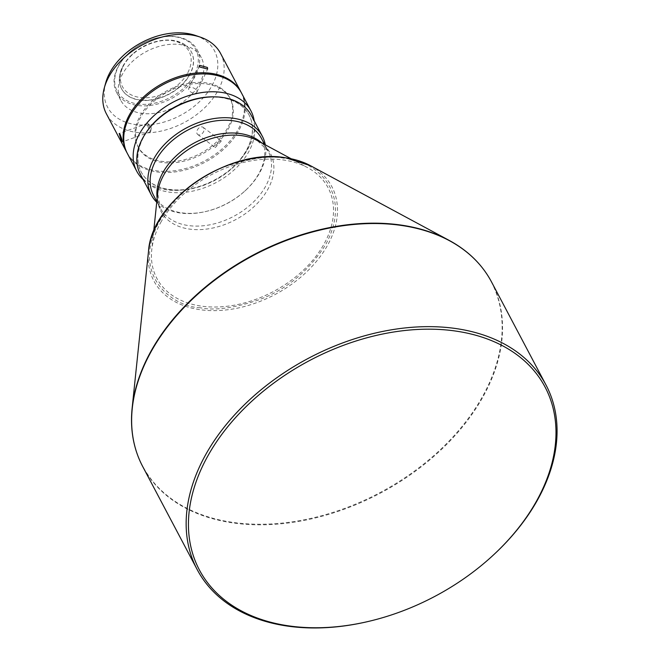 <?xml version="1.0" encoding="UTF-8"?>
<svg xmlns="http://www.w3.org/2000/svg" width="661" height="661" viewBox="0 0 661 661"><rect width="100%" height="100%" fill="white"/><g stroke="black" fill="none" stroke-linecap="round" stroke-linejoin="round"><path stroke-width="0.5" stroke-dasharray="3.31 2.48" d="M221.261 141.107L215.271 147.543L214.61 146.767L220.617 140.347L221.261 141.107M197.094 133.745A4.487 3.115 -53.4 0 0 197.746 134.514A4.487 3.115 -53.4 0 0 202.464 133.324A4.487 3.115 -53.4 0 0 203.745 128.085A4.487 3.115 -53.4 0 0 203.101 127.317A4.487 3.115 -53.4 0 0 198.383 128.507A4.487 3.115 -53.4 0 0 197.094 133.745M127.028 152.831A64.58 44.097 152.1 0 0 180.478 169.753A64.58 44.097 152.1 0 0 237.902 129.862A64.58 44.097 152.1 0 0 241.199 92.474M220.567 53.425A64.58 44.097 -27.9 0 1 217.56 91.4A64.58 44.097 -27.9 0 1 159.698 131.382A64.58 44.097 -27.9 0 1 106.38 113.791M195.598 35.504A60.44 41.271 -27.9 0 1 211.644 86.269A60.44 41.271 -27.9 0 1 141.694 125.086A60.44 41.271 -27.9 0 1 105.636 83.071M148.436 124.524A4.487 0.678 70.4 0 1 150.634 131.63A4.487 0.678 70.4 0 1 150.518 131.828A4.487 0.678 70.4 0 1 149.593 130.688A4.487 0.678 70.4 0 1 147.833 126.152A4.487 0.678 70.4 0 1 147.51 123.376A4.487 0.678 70.4 0 1 147.717 123.458A4.487 0.678 70.4 0 1 148.436 124.524M196.714 90.582A4.487 2.437 -155.1 0 1 196.871 92.218A4.487 2.437 -155.1 0 1 193.07 93.011A4.487 2.437 -155.1 0 1 188.897 90.078A4.487 2.437 -155.1 0 1 188.74 88.442A4.487 2.437 -155.1 0 1 192.541 87.649A4.487 2.437 -155.1 0 1 196.714 90.582M140.851 116.964A52.021 35.52 152.1 0 0 138.43 147.552A52.021 35.52 152.1 0 0 181.378 161.714A52.021 35.52 152.1 0 0 227.995 129.506A52.021 35.52 152.1 0 0 230.416 98.919A52.021 35.52 152.1 0 0 187.468 84.757A52.021 35.52 152.1 0 0 140.851 116.964M227.384 128.35A52.021 35.52 -27.9 0 1 180.767 160.557A52.021 35.52 -27.9 0 1 137.819 146.387A52.021 35.52 -27.9 0 1 140.239 115.799A52.021 35.52 -27.9 0 1 186.856 83.592A52.021 35.52 -27.9 0 1 229.797 97.762A52.021 35.52 -27.9 0 1 227.384 128.35M122.863 73.478A45.568 31.117 152.1 0 0 120.74 100.274A45.568 31.117 152.1 0 0 158.359 112.684A45.568 31.117 152.1 0 0 199.184 84.468A45.568 31.117 152.1 0 0 201.308 57.681A45.568 31.117 152.1 0 0 163.688 45.27A45.568 31.117 152.1 0 0 122.863 73.478M195.02 76.593A45.568 31.117 -27.9 0 1 154.195 104.802A45.568 31.117 -27.9 0 1 116.576 92.391A45.568 31.117 -27.9 0 1 118.699 65.604A45.568 31.117 -27.9 0 1 128.945 52.954A45.568 31.117 -27.9 0 1 157.591 37.817A45.568 31.117 -27.9 0 1 197.143 49.798A45.568 31.117 -27.9 0 1 195.02 76.593M143.173 179.544A64.58 44.097 152.1 0 0 192.822 188.245A64.58 44.097 152.1 0 0 233.416 166.787A64.58 44.097 152.1 0 0 247.941 148.865A64.58 44.097 152.1 0 0 254.188 120.856M241.513 93.052A64.58 44.097 -27.9 0 1 238.514 131.027A64.58 44.097 -27.9 0 1 180.643 171.001A64.58 44.097 -27.9 0 1 127.333 153.418M193.756 75.767A44.485 30.381 -27.9 0 1 137.513 103.942A44.485 30.381 -27.9 0 1 119.228 65.034A44.485 30.381 -27.9 0 1 129.242 52.69A44.485 30.381 -27.9 0 1 157.202 37.908A44.485 30.381 -27.9 0 1 193.756 75.767M145.759 133.125A60.994 41.651 152.1 0 0 143.999 136.042A60.994 41.651 152.1 0 0 141.157 171.901A60.994 41.651 152.1 0 0 194.103 187.939A60.994 41.651 152.1 0 0 232.441 167.671A60.994 41.651 152.1 0 0 246.165 150.749A60.994 41.651 152.1 0 0 248.999 114.89A60.994 41.651 152.1 0 0 214.371 96.853M157.839 119.344A60.994 41.651 152.1 0 0 144.115 136.273A60.994 41.651 152.1 0 0 141.28 172.133A60.994 41.651 152.1 0 0 191.632 188.74A60.994 41.651 152.1 0 0 246.289 150.981A60.994 41.651 152.1 0 0 249.123 115.121A60.994 41.651 152.1 0 0 196.177 99.076M123.433 65.646A39.462 26.952 152.1 0 0 121.599 88.847A39.462 26.952 152.1 0 0 154.178 99.596A39.462 26.952 152.1 0 0 189.542 75.164A39.462 26.952 152.1 0 0 191.384 51.955A39.462 26.952 152.1 0 0 158.797 41.213A39.462 26.952 152.1 0 0 123.433 65.646M189.426 74.933A39.462 26.952 -27.9 0 1 154.063 99.365A39.462 26.952 -27.9 0 1 121.475 88.615A39.462 26.952 -27.9 0 1 123.318 65.414A39.462 26.952 -27.9 0 1 132.192 54.458A39.462 26.952 -27.9 0 1 156.996 41.346A39.462 26.952 -27.9 0 1 191.26 51.723A39.462 26.952 -27.9 0 1 189.426 74.933M140.306 174.132A62.787 42.874 152.1 0 0 192.144 191.227A62.787 42.874 152.1 0 0 248.404 152.361A62.787 42.874 152.1 0 0 251.32 115.444M187.311 73.553A37.669 25.721 -27.9 0 1 139.686 97.415A37.669 25.721 -27.9 0 1 124.202 64.472A37.669 25.721 -27.9 0 1 132.679 54.012A37.669 25.721 -27.9 0 1 156.36 41.494A37.669 25.721 -27.9 0 1 187.311 73.553M156.731 202.241A62.787 42.874 152.1 0 0 205.835 211.495A62.787 42.874 152.1 0 0 245.297 190.632A62.787 42.874 152.1 0 0 259.426 173.215A62.787 42.874 152.1 0 0 265.309 144.85M153.534 195.301A60.994 41.651 152.1 0 0 206.48 211.346A60.994 41.651 152.1 0 0 244.818 191.079A60.994 41.651 152.1 0 0 258.534 174.157A60.994 41.651 152.1 0 0 261.376 138.289M161.358 221.385A96.87 66.15 152.1 0 0 151.749 249.899A96.87 66.15 152.1 0 0 217.601 306.977A96.87 66.15 152.1 0 0 323.626 244.752A96.87 66.15 152.1 0 0 307.497 167.572A96.87 66.15 152.1 0 0 161.358 221.385M368.45 621.431A197.325 134.745 152.1 0 0 492.478 555.86M200.242 307.745C173.992 307.15 129.531 276.571 159.524 221.121C176.669 194.574 199.002 176.256 226.508 166.159C251.254 157.929 270.671 155.343 284.742 158.392C310.984 158.995 355.444 189.575 325.452 245.016C308.307 271.564 285.973 289.89 258.468 299.978C233.721 308.216 214.313 310.802 200.242 307.745M157.153 198.217A60.994 41.651 152.1 0 0 160.276 208.05A60.994 41.651 152.1 0 0 188.178 225.525A60.994 41.651 152.1 0 0 265.276 186.906A60.994 41.651 152.1 0 0 268.11 151.039A60.994 41.651 152.1 0 0 261.748 142.925M156.814 201.506L160.276 208.05L157.69 193.136A61.919 42.287 152.1 0 0 189.277 229.053A61.919 42.287 152.1 0 0 267.548 189.847A61.919 42.287 152.1 0 0 257.245 140.504L268.11 151.039L264.656 144.495M310.422 165.663A100.695 68.761 -27.9 0 1 327.195 245.9A100.695 68.761 -27.9 0 1 199.903 309.67A100.695 68.761 -27.9 0 1 148.527 251.254M133.555 440.639A197.168 134.637 152.1 0 0 232.738 522.347A197.168 134.637 152.1 0 0 481.985 397.484A197.168 134.637 152.1 0 0 475.358 259.938M491.536 281.958A197.325 134.745 -27.9 0 1 482.356 397.98A197.325 134.745 -27.9 0 1 232.928 522.934A197.325 134.745 -27.9 0 1 142.636 466.402M197.746 134.514L215.271 147.543M150.518 131.828L122.202 141.933M196.871 92.218L207.62 69.083M138.43 147.552L137.819 146.387M147.717 123.458L151.526 126.705L150.634 131.63M120.74 100.274L116.576 92.391M232.441 167.671L233.416 166.787M194.103 187.939L192.822 188.245M244.818 191.079L245.297 190.632M206.48 211.346L205.835 211.495M153.683 231.416L151.749 249.899M203.101 127.317L220.617 140.347M147.51 123.376L119.187 133.481M188.74 88.442L199.49 65.299M230.416 98.919L229.797 97.762M201.308 57.681L197.143 49.798M132.679 54.012L132.192 54.458M156.36 41.494L156.996 41.346M291.129 158.756L307.497 167.572"/><path stroke-width="0.99" d="M121.343 140.76C122.781 142.503 122.392 140.446 120.186 134.596L119.187 133.481L121.343 140.76L122.202 141.933M241.199 92.474A64.58 44.097 152.1 0 0 240.901 91.896A64.58 44.097 152.1 0 0 187.592 74.305A64.58 44.097 152.1 0 0 129.721 114.287A64.58 44.097 152.1 0 0 126.714 152.261A64.58 44.097 152.1 0 0 127.028 152.831M126.714 152.261L106.38 113.791A64.58 44.097 -27.9 0 1 104.289 87.979A64.58 44.097 -27.9 0 1 109.387 75.825A64.58 44.097 -27.9 0 1 200.415 37.165A64.58 44.097 -27.9 0 1 220.567 53.425L240.901 91.896M104.289 87.979L105.636 83.071A60.44 41.271 -27.9 0 1 110.404 71.685A60.44 41.271 -27.9 0 1 195.598 35.504L200.415 37.165M199.63 66.976L207.62 69.083L207.447 67.48L199.49 65.299L199.63 66.976M254.188 120.856A64.58 44.097 152.1 0 0 250.949 110.891A64.58 44.097 152.1 0 0 197.631 93.308A64.58 44.097 152.1 0 0 139.768 133.291A64.58 44.097 152.1 0 0 136.761 171.257A64.58 44.097 152.1 0 0 143.173 179.544M136.761 171.257L127.333 153.418A64.58 44.097 -27.9 0 1 130.333 115.444A64.58 44.097 -27.9 0 1 188.203 75.461A64.58 44.097 -27.9 0 1 241.513 93.052L250.949 110.891M265.309 144.85A62.787 42.874 152.1 0 0 262.343 136.298L251.32 115.444A62.787 42.874 152.1 0 0 196.821 98.927A62.787 42.874 152.1 0 0 157.351 119.79A62.787 42.874 152.1 0 0 143.23 137.215A62.787 42.874 152.1 0 0 140.306 174.132L151.336 194.987A62.787 42.874 152.1 0 0 156.731 202.241M262.343 136.298A62.787 42.874 152.1 0 0 210.512 119.195A62.787 42.874 152.1 0 0 154.253 158.07A62.787 42.874 152.1 0 0 151.336 194.987M264.656 144.495L261.376 138.289A60.994 41.651 152.1 0 0 211.024 121.682A60.994 41.651 152.1 0 0 156.368 159.441A60.994 41.651 152.1 0 0 153.534 195.301L156.814 201.506M491.999 556.306L492.478 555.86A197.325 134.745 152.1 0 0 536.881 501.104A197.325 134.745 152.1 0 0 546.052 385.082A197.325 134.745 152.1 0 0 383.149 331.343A197.325 134.745 152.1 0 0 206.331 453.504A197.325 134.745 152.1 0 0 197.16 569.526A197.325 134.745 152.1 0 0 368.45 621.431L369.094 621.274A195.532 133.522 152.1 0 0 491.999 556.306A195.532 133.522 152.1 0 0 535.988 502.046A195.532 133.522 152.1 0 0 455.619 331.054A195.532 133.522 152.1 0 0 208.446 454.884A195.532 133.522 152.1 0 0 369.094 621.274M214.371 96.853A60.994 41.651 152.1 0 0 145.759 133.125M196.821 98.927L196.177 99.076A60.994 41.651 152.1 0 0 157.839 119.344L157.351 119.79M261.748 142.925A60.994 41.651 152.1 0 0 240.207 133.572A60.994 41.651 152.1 0 0 163.11 172.191A60.994 41.651 152.1 0 0 157.153 198.217M291.129 158.756L257.245 140.504A61.919 42.287 152.1 0 0 242.1 135.695A61.919 42.287 152.1 0 0 163.821 174.909A61.919 42.287 152.1 0 0 157.69 193.136L153.683 231.416M475.358 259.938A197.168 134.637 152.1 0 0 449.15 240.381A197.168 134.637 152.1 0 0 400.938 225.062A197.168 134.637 152.1 0 0 151.7 349.925A197.168 134.637 152.1 0 0 132.15 407.969A197.168 134.637 152.1 0 0 133.555 440.639M148.527 251.254A100.695 68.761 -27.9 0 1 158.516 221.617A100.695 68.761 -27.9 0 1 285.8 157.847A100.695 68.761 -27.9 0 1 310.422 165.663L449.15 240.381C468.095 250.651 482.224 264.507 491.536 281.958A197.325 134.745 -27.9 0 0 401.252 225.418A197.325 134.745 -27.9 0 0 151.815 350.38A197.325 134.745 -27.9 0 0 142.636 466.402C133.464 448.885 129.969 429.41 132.15 407.969L148.527 251.254C151.394 200.2 229.094 147.436 285.61 157.781L310.422 165.663M197.16 569.526L142.636 466.402M546.052 385.082L491.536 281.958"/></g></svg>
